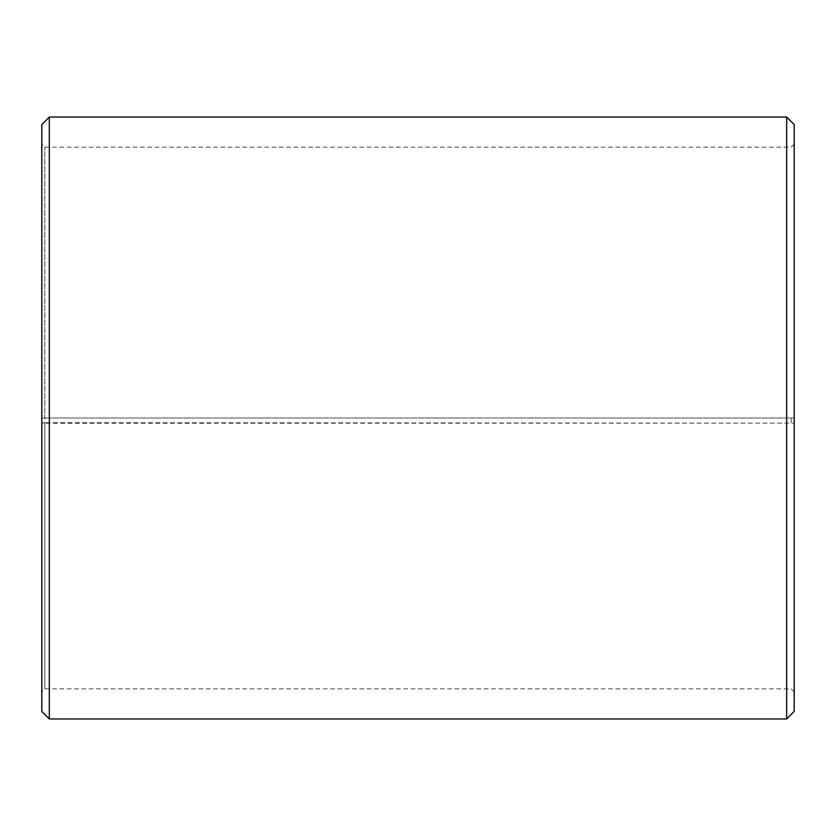 <?xml version="1.0" encoding="UTF-8"?>
<svg xmlns="http://www.w3.org/2000/svg" width="836" height="836" viewBox="0 0 836 836"><rect width="100%" height="100%" fill="white"/><g stroke="black" fill="none" stroke-linecap="round" stroke-linejoin="round"><path stroke-width="0.63" stroke-dasharray="4.18 3.13" d="M44.81 422.723L41.8 423.12L49.324 423.256L794.2 423.12L44.81 422.723L44.81 688.864L44.81 147.136L44.81 418L41.8 418L794.2 418L44.81 418M791.19 422.723L791.19 418M41.8 422.776L41.8 124.564M41.8 423.12L41.8 711.436M49.324 423.256L49.324 718.96M49.324 117.04L49.324 418M786.676 423.256L786.676 718.96M786.676 117.04L786.676 418M794.2 423.12L794.2 711.436M794.2 124.564L794.2 422.776M794.2 144.126L791.19 147.136L44.81 147.136L41.8 144.126M794.2 691.874L791.19 688.864L44.81 688.864L41.8 691.874"/><path stroke-width="1.25" d="M41.8 711.436L41.8 124.564L49.324 117.04L49.324 718.96L41.8 711.436M786.676 117.04L794.2 124.564L794.2 711.436L786.676 718.96L786.676 117.04L49.324 117.04M786.676 718.96L49.324 718.96"/></g></svg>
